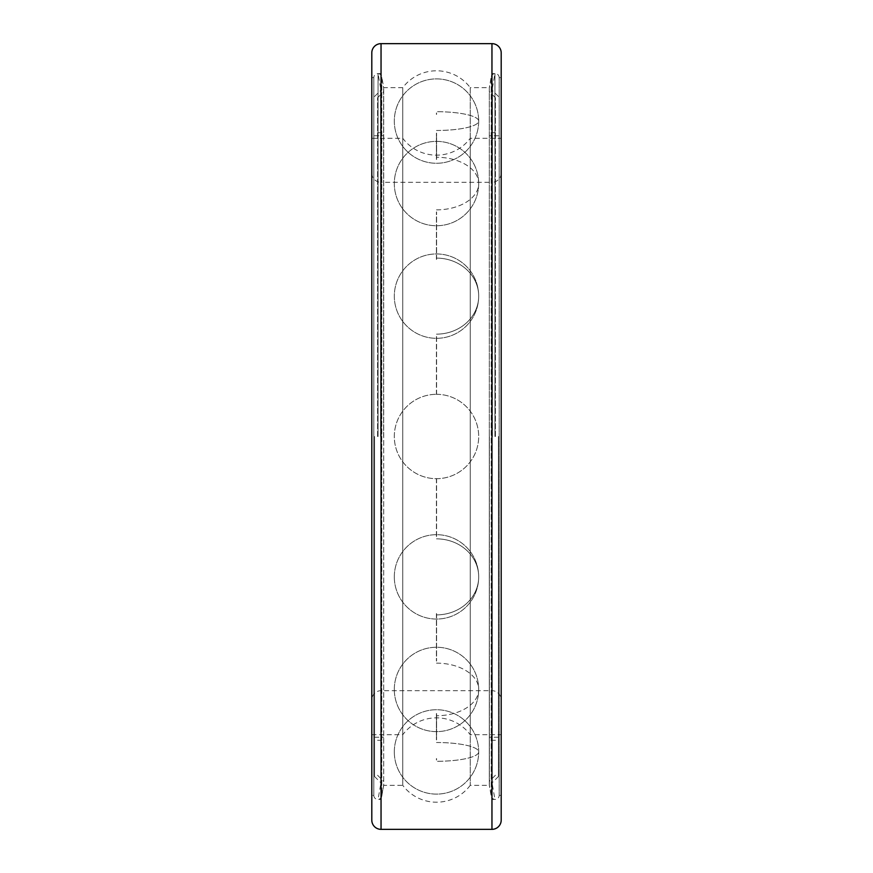 <?xml version="1.0" encoding="UTF-8"?>
<svg xmlns="http://www.w3.org/2000/svg" width="873" height="873" viewBox="0 0 873 873"><rect width="100%" height="100%" fill="white"/><g stroke="black" fill="none" stroke-linecap="round" stroke-linejoin="round"><path stroke-width="0.65" stroke-dasharray="4.37 3.27" d="M501.2 795.379L501.2 436.5L501.2 795.379L499.192 795.379A4.016 4.016 0 0 1 495.177 799.406A4.016 4.016 0 0 1 491.215 796.078L491.215 76.922A4.016 4.016 0 0 1 495.177 73.594A4.016 4.016 0 0 1 499.192 77.621L499.192 795.379L499.192 77.621L501.2 77.621L501.2 436.5L501.2 77.621M371.8 77.621L373.808 77.621A4.016 4.016 0 0 1 377.823 73.594A4.016 4.016 0 0 1 381.785 76.922L381.785 796.078A4.016 4.016 0 0 1 377.823 799.406A4.016 4.016 0 0 1 373.808 795.379L373.808 77.621L373.808 795.379L371.8 795.379L371.8 77.621L371.8 795.379M470.252 785.329A42.188 42.188 0 0 1 402.748 785.329L402.748 87.671L402.748 785.329L383.684 785.329L383.684 87.671L383.684 785.329L381.785 796.078L381.785 76.922L383.684 87.671L402.748 87.671A42.188 42.188 0 0 1 470.252 87.671L470.252 785.329L470.252 87.671L489.317 87.671L489.317 436.5L489.317 87.671L491.215 76.922L491.215 796.078L489.317 785.329L489.317 436.5L489.317 785.329L470.252 785.329M371.8 820.107L371.8 52.893M501.2 820.107L501.2 52.893M501.2 138.283L501.2 734.717L501.2 138.283L470.252 138.283L470.252 436.5L470.252 138.283A42.188 42.188 0 0 1 402.748 138.283L402.748 436.5L402.748 138.283L371.8 138.283L371.8 734.717L371.8 138.283M470.252 436.5L470.252 734.717L470.252 436.5M371.8 734.717L402.748 734.717L402.748 436.5L402.748 734.717A42.188 42.188 0 0 1 470.252 734.717L501.2 734.717M381.043 829.35L381.043 182.304A9.243 9.243 0 0 1 371.8 173.061L371.8 699.939A9.243 9.243 0 0 1 381.043 690.696L381.043 43.65M501.2 173.061L501.2 699.939L501.2 173.061A9.243 9.243 0 0 1 491.957 182.304L491.957 43.65M491.957 829.35L491.957 690.696A9.243 9.243 0 0 1 501.2 699.939M371.8 699.939L371.8 173.061M495.438 436.5L495.438 97.754L495.438 436.5M489.404 436.5L489.404 785.329L489.404 436.5M498.45 436.5L498.45 776.501L498.45 436.5M492.427 436.5L492.427 87.933L492.427 436.5M494.947 436.5L494.947 73.594L494.947 436.5M491.892 436.5L491.892 73.594L491.892 436.5M377.562 436.5L377.562 97.754L377.562 436.5M383.596 436.5L383.596 87.671L383.596 436.5M374.55 436.5L374.55 776.501L374.55 436.5M380.573 436.5L380.573 87.933L380.573 436.5M378.053 436.5L378.053 73.594L378.053 436.5M381.108 436.5L381.108 73.594L381.108 436.5M436.5 394.312A42.188 42.188 0 0 1 478.688 436.5A42.188 42.188 0 0 1 436.5 478.688A42.188 42.188 0 0 1 394.312 436.5A42.188 42.188 0 0 1 436.5 394.312A42.188 42.188 0 0 0 394.312 436.5A42.188 42.188 0 0 0 436.5 478.688A42.188 42.188 0 0 0 478.688 436.5A42.188 42.188 0 0 0 436.5 394.312M381.043 182.304L381.043 690.696L491.957 690.696L491.957 182.304L381.043 182.304M436.5 538.859A42.188 38.008 0 0 1 478.688 576.867A42.188 38.008 0 0 1 436.5 614.887A42.188 38.008 0 0 0 478.688 576.867A42.188 38.008 0 0 0 436.5 538.859M436.5 663.142A42.188 26.299 0 0 1 478.688 689.441A42.188 26.299 0 0 1 436.5 715.74A42.188 26.299 0 0 0 478.688 689.441A42.188 26.299 0 0 0 436.5 663.142M436.5 742.519A42.188 9.385 0 0 1 478.688 751.915A42.188 9.385 0 0 1 436.5 761.3A42.188 9.385 0 0 0 478.688 751.915A42.188 9.385 0 0 0 436.5 742.519M436.5 334.141A42.188 38.008 180 0 0 478.688 296.133A42.188 38.008 180 0 0 436.5 258.113A42.188 38.008 180 0 1 478.688 296.133A42.188 38.008 180 0 1 436.5 334.141M436.5 209.858A42.188 26.299 180 0 0 478.688 183.559A42.188 26.299 180 0 0 436.5 157.26A42.188 26.299 180 0 1 478.688 183.559A42.188 26.299 180 0 1 436.5 209.858M436.5 130.481A42.188 9.385 180 0 0 478.688 121.085A42.188 9.385 180 0 0 436.5 111.7A42.188 9.385 180 0 1 478.688 121.085A42.188 9.385 180 0 1 436.5 130.481M495.438 97.754L489.404 91.72M495.438 740.26L489.404 740.26M498.45 135.752L489.404 135.752M498.45 776.501L492.427 782.524M492.427 87.933L494.947 73.594L491.892 73.594L489.404 87.671M492.427 785.067L494.947 799.406L491.892 799.406L489.404 785.329M498.45 96.499L492.427 90.476M498.45 737.249L489.404 737.249M495.438 132.74L489.404 132.74M495.438 775.246L489.404 781.28M377.562 775.246L383.596 781.28M377.562 132.74L383.596 132.74M374.55 737.249L383.596 737.249M374.55 96.499L380.573 90.476M380.573 785.067L378.053 799.406L381.108 799.406L383.596 785.329M380.573 87.933L378.053 73.594L381.108 73.594L383.596 87.671M374.55 776.501L380.573 782.524M374.55 135.752L383.596 135.752M377.562 740.26L383.596 740.26M377.562 97.754L383.596 91.72M436.413 478.6L436.413 537.746L436.413 478.6M436.413 613.61L436.413 661.047L436.413 613.61M436.413 713.536L436.413 739.868L436.413 713.536M436.413 394.4L436.413 335.254L436.413 394.4M436.413 259.39L436.413 211.953L436.413 259.39M436.413 159.464L436.413 133.132L436.413 159.464M436.413 114.407L436.413 112.977L436.413 114.407M436.413 758.593L436.413 760.023L436.413 758.593M394.312 576.867A42.188 42.188 0 0 0 436.5 619.055A42.188 42.188 0 0 0 478.688 576.867A42.188 42.188 0 0 0 436.5 534.68A42.188 42.188 0 0 0 394.312 576.867A42.188 42.188 0 0 0 436.5 619.055A42.188 42.188 0 0 0 478.688 576.867A42.188 42.188 0 0 0 436.5 534.68A42.188 42.188 0 0 0 394.312 576.867M394.312 689.441A42.188 42.188 0 0 0 436.5 731.629A42.188 42.188 0 0 0 478.688 689.441A42.188 42.188 0 0 0 436.5 647.253A42.188 42.188 0 0 0 394.312 689.441A42.188 42.188 0 0 0 436.5 731.629A42.188 42.188 0 0 0 478.688 689.441A42.188 42.188 0 0 0 436.5 647.253A42.188 42.188 0 0 0 394.312 689.441M394.312 751.915A42.188 42.188 0 0 0 436.5 794.103A42.188 42.188 0 0 0 478.688 751.915A42.188 42.188 0 0 0 436.5 709.727A42.188 42.188 0 0 0 394.312 751.915A42.188 42.188 0 0 0 436.5 794.103A42.188 42.188 0 0 0 478.688 751.915A42.188 42.188 0 0 0 436.5 709.727A42.188 42.188 0 0 0 394.312 751.915M478.688 296.133A42.188 42.188 0 0 0 436.5 253.945A42.188 42.188 0 0 0 394.312 296.133A42.188 42.188 0 0 0 436.5 338.32A42.188 42.188 0 0 0 478.688 296.133A42.188 42.188 0 0 0 436.5 253.945A42.188 42.188 0 0 0 394.312 296.133A42.188 42.188 0 0 0 436.5 338.32A42.188 42.188 0 0 0 478.688 296.133M478.688 183.559A42.188 42.188 0 0 0 436.5 141.371A42.188 42.188 0 0 0 394.312 183.559A42.188 42.188 0 0 0 436.5 225.747A42.188 42.188 0 0 0 478.688 183.559A42.188 42.188 0 0 0 436.5 141.371A42.188 42.188 0 0 0 394.312 183.559A42.188 42.188 0 0 0 436.5 225.747A42.188 42.188 0 0 0 478.688 183.559M478.688 121.085A42.188 42.188 0 0 0 436.5 78.897A42.188 42.188 0 0 0 394.312 121.085A42.188 42.188 0 0 0 436.5 163.273A42.188 42.188 0 0 0 478.688 121.085A42.188 42.188 0 0 0 436.5 78.897A42.188 42.188 0 0 0 394.312 121.085A42.188 42.188 0 0 0 436.5 163.273A42.188 42.188 0 0 0 478.688 121.085M436.587 758.593L436.587 760.023L436.587 758.593M436.587 394.4L436.587 335.254L436.587 394.4M436.587 259.39L436.587 211.953L436.587 259.39M436.587 159.464L436.587 133.132L436.587 159.464M436.587 114.407L436.587 112.977L436.587 114.407M436.587 478.6L436.587 537.746L436.587 478.6M436.587 613.61L436.587 661.047L436.587 613.61M436.587 713.536L436.587 739.868L436.587 713.536"/><path stroke-width="1.31" d="M491.957 829.35L491.957 43.65A9.243 9.243 0 0 1 501.2 52.893L501.2 820.107A9.243 9.243 0 0 1 491.957 829.35L381.043 829.35A9.243 9.243 0 0 1 371.8 820.107L371.8 52.893A9.243 9.243 0 0 1 381.043 43.65L381.043 829.35M491.957 43.65L381.043 43.65"/></g></svg>
